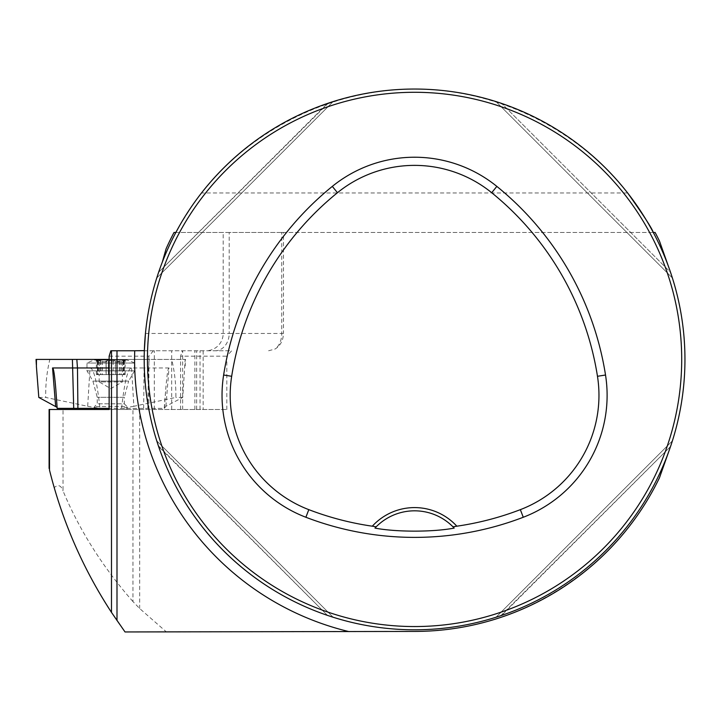 <?xml version="1.0" encoding="UTF-8"?>
<svg xmlns="http://www.w3.org/2000/svg" width="721" height="721" viewBox="0 0 721 721"><rect width="100%" height="100%" fill="white"/><g stroke="black" fill="none" stroke-linecap="round" stroke-linejoin="round"><path stroke-width="0.54" stroke-dasharray="3.6 2.7" d="M132.961 601.575C102.815 567.229 79.499 530.332 63.024 490.902L63.024 409.492L132.961 409.492L132.961 601.575L139.676 608.524L166.434 631.957L415.485 631.416C517.39 631.875 615.86 569.86 659.481 477.753M126.995 360.013L94.55 360.013L126.995 360.013A54.075 54.075 0 0 1 134.566 363.042L86.98 363.042L134.566 363.042L134.566 370.828L86.98 370.828L134.566 370.828L128.644 381.094L92.91 381.094L128.644 381.094L124.291 397.316L97.254 397.316L124.291 397.316L124.291 403.814L97.254 403.814L124.291 403.814L126.995 406.518L94.55 406.518L126.995 406.518L126.995 409.492L109.141 409.492L226.818 409.492L132.961 409.492M226.818 409.492L226.818 356.174L231.666 350.767L182.305 350.767L180.601 356.174L226.818 356.174M143.93 350.767L231.666 350.767M268.6 350.767L275.007 349.063C280.343 345.828 283.164 340.627 283.47 333.462L281.749 333.462A17.304 11.896 90 0 1 275.007 349.063M659.481 241.084L655.128 232.468L283.47 232.468L283.47 333.462M653.289 232.459A270.375 270.375 0 0 1 668.962 267.833C679.561 297.44 684.887 327.974 684.95 359.418C684.887 390.863 679.561 421.397 668.962 451.004A270.375 270.375 0 0 1 144.344 350.64M148.886 409.492L148.886 356.174L153.384 350.767L182.305 350.767M153.384 350.767L110.845 350.767M145.426 333.733L145.453 333.462C148.238 307.308 153.852 283.551 162.288 262.192A270.375 270.375 0 0 1 175.861 232.459M116.991 620.601L116.991 350.767M179.853 225.222L192.94 204.557L201.501 192.976C252.215 128.41 332.48 89.26 414.575 89.043C496.67 89.26 576.935 128.41 627.649 192.976L201.501 192.976M672.36 440.955L672.224 441.405M670.818 445.686L670.53 446.542C644.195 524.897 580.054 589.039 501.699 615.373C580.054 589.039 644.195 524.897 670.53 446.542L500.843 615.662M496.111 617.203L496.562 617.068M158.332 273.151L158.62 272.295C184.955 193.94 249.096 129.798 327.451 103.463C249.096 129.798 184.955 193.94 158.62 272.295L328.307 103.175M670.818 273.151L670.53 272.295C644.195 193.94 580.054 129.798 501.699 103.463C580.054 129.798 644.195 193.94 670.53 272.295L501.699 103.463L670.53 272.295M500.843 103.175L501.699 103.463M328.307 615.662L327.451 615.373C249.096 589.039 184.955 524.897 158.62 446.542C184.955 524.897 249.096 589.039 327.451 615.373L158.332 445.686M156.79 440.955L156.926 441.405M376.011 526.997A54.075 54.075 0 0 1 453.139 526.997M672.396 440.855L496.012 617.239L672.396 440.855M156.754 277.982L333.138 101.598L156.754 277.982M496.012 101.598L672.396 277.982L496.012 101.598M333.138 617.239L156.754 440.855L333.138 617.239M166.434 631.957L125.03 631.957C94.541 591.121 70.928 543.012 54.201 487.639C58.131 484.197 61.069 485.278 63.024 490.902M166.055 248.88L174.022 232.468L223.177 232.468L223.177 333.462A17.304 17.205 90 0 1 205.981 350.767M283.47 232.468L281.749 232.468L281.749 333.462L229.188 333.462A17.304 13.996 90 0 1 215.191 350.767M145.453 333.462L229.188 333.462L229.188 232.468L281.749 232.468M229.188 232.468L223.177 232.468M175.843 232.468L653.307 232.468M49.506 470.101L50.921 475.671M50.975 475.887L54.201 487.639M180.601 409.492L180.601 356.174M182.656 409.492L182.656 350.767M154.312 409.492L154.312 350.767M109.141 356.174L148.886 356.174M196.644 409.492L196.644 350.767M194.877 409.492L194.877 350.767M126.995 409.492L94.55 409.492M49.109 409.492L63.024 409.492M96.371 374.614L96.371 360.167L96.956 360.013L99.201 362.104L97.272 360.374L98.29 360.013L95.532 360.013L126.022 360.013L98.29 360.013L105.149 362.068L108.411 361.131L108.393 374.614L125.184 374.614L96.371 374.614L108.411 374.614L108.411 361.131M96.956 360.013L103.454 362.068L105.636 361.798L106.05 360.752L106.05 374.614M106.167 361.131L106.167 374.614L106.167 361.014L109.448 360.013L115.684 362.104L123.633 360.022L124.246 360.437L122.354 362.104L124.589 360.013L118.1 362.068L115.91 361.798L115.504 360.752L115.504 374.614M113.143 361.131L113.116 374.614M125.184 374.614L125.184 360.167L124.589 360.013M115.387 374.614L115.387 361.014L112.106 360.013L108.393 360.833L108.393 374.614M99.156 374.614L122.399 374.614L99.156 374.614L99.156 381.914L122.399 381.914L99.156 381.914L110.773 388.628L122.399 381.914L122.399 374.614M102.085 361.014L102.085 374.614M98.083 361.014L98.083 374.614M121.128 361.014L121.128 374.614M124.084 361.014L124.084 374.614M123.471 361.014L123.471 374.614M119.47 361.014L119.47 374.614M100.417 361.014L100.417 374.614M97.47 361.014L97.47 374.614M76.832 359.418L185.153 359.455L182.746 397.433L165.911 406.293L164.388 408.356L109.141 408.356M57.157 408.356L99.958 408.356C97.029 381.634 93.712 368.17 90.008 367.962L87.683 406.293L45.693 397.433C45.504 384.284 46.892 371.612 49.857 359.418L144.723 359.418L144.083 367.962L90.008 367.962M165.911 406.293L169.002 367.962C167.966 368.043 166.857 375.407 165.677 390.061L164.397 408.356L99.958 408.356M121.597 408.356C124.517 381.634 127.833 368.17 131.546 367.962L109.141 367.962M169.002 367.962L148.508 367.962L149.148 359.418L144.723 359.418M149.148 359.418L109.141 359.418L185.504 359.418L185.18 365.898M131.546 367.962L133.863 406.293L175.861 397.433C176.05 384.284 174.653 371.612 171.688 359.418M143.65 408.356L144.083 367.962L148.508 367.971L147.832 408.356M38.808 397.433L45.693 397.433M87.683 406.293L99.868 408.356M57.094 407.365L57.166 408.356M182.746 397.433L175.861 397.433M133.863 406.293L121.678 408.356M36.447 359.418L72.406 359.418M139.676 409.492L139.676 608.524M670.53 446.542L501.699 615.373M158.62 272.295L327.451 103.463M327.451 615.373L158.62 446.542M200.032 409.492L200.032 350.767M171.679 409.492L171.679 350.767M102.265 361.131L102.265 374.614M97.659 361.131L97.659 374.614M98.254 361.131L98.254 374.614M120.93 361.131L120.93 374.614M123.3 361.131L123.3 374.614M123.886 361.131L123.886 374.614M119.28 361.131L119.28 374.614M100.616 361.131L100.616 374.614M203.16 350.767L203.16 409.492M94.55 408.356L94.55 406.518L97.254 403.814L97.254 397.316L92.91 381.094L86.98 370.828L86.98 363.042A54.075 54.075 0 0 1 94.55 360.013M99.038 362.041L95.532 360.013M122.516 362.041L126.022 360.013M97.245 374.614L97.245 360.284M99.228 362.086L99.228 374.614M122.327 362.086L122.327 374.614M124.309 360.284L124.309 374.614M106.176 361.167L106.176 374.614M164.235 407.87L165.677 390.061M55.877 390.061L57.31 407.87M36.311 364.619L36.374 365.898"/><path stroke-width="1.08" d="M94.55 408.356L94.55 409.492L109.141 409.492L49.109 409.492L49.109 468.461M668.962 451.004L659.481 477.753A271.997 271.997 0 0 1 415.485 631.416L125.03 631.957L111.485 612.39C82.843 568.436 62.177 521.004 49.506 470.101L49.506 409.492M349.045 631.632A279.991 279.991 0 0 1 134.719 350.767L110.845 350.767L109.141 356.174L109.141 409.492M668.962 267.833L659.481 241.084A271.997 271.997 0 0 0 655.128 232.468L653.289 232.459C651.946 228.26 643.393 215.101 627.649 192.976M134.719 350.767L144.344 350.64L145.453 333.462M179.853 225.222L175.861 232.459L174.022 232.468A271.997 271.997 0 0 0 166.055 248.88L162.288 262.192M116.991 350.767L116.991 620.601M684.95 359.418A270.375 270.375 0 0 0 279.387 125.265A270.375 270.375 0 0 0 279.387 593.572A270.375 270.375 0 0 0 684.95 359.418M670.53 446.542L672.36 440.955M672.224 441.405L670.818 445.686M501.699 615.373L496.111 617.203M496.562 617.068L500.843 615.662M158.62 272.295L156.79 277.864M156.926 277.432L158.332 273.151M327.451 103.463L333.021 101.634M332.588 101.769L328.307 103.175M670.53 272.295L672.36 277.864M672.224 277.432L670.818 273.151M501.699 103.463L496.129 101.634M496.562 101.769L500.843 103.175M327.451 615.373L333.021 617.203M332.588 617.068L328.307 615.662M158.62 446.542L156.79 440.955M156.926 441.405L158.332 445.686M452.959 526.808L456.844 526.195A57.319 57.319 0 0 0 372.306 526.195L376.191 526.808L374.965 528.087C395.829 532.143 433.204 532.161 454.185 528.087L452.959 526.808A54.075 54.075 0 0 0 376.191 526.808M372.306 526.195A295.484 295.484 0 0 1 308.804 509.648A122.444 122.444 0 0 1 231.675 376.29A295.484 295.484 0 0 1 337.446 192.723A122.444 122.444 0 0 1 491.704 192.723A295.484 295.484 0 0 1 597.475 376.29A122.444 122.444 0 0 1 520.346 509.648A295.484 295.484 0 0 1 456.844 526.195M305.884 517.263A303.631 303.631 0 0 0 523.266 517.263A130.591 130.591 0 0 0 605.523 375.019A303.631 303.631 0 0 0 496.832 186.388A130.591 130.591 0 0 0 332.318 186.388A303.631 303.631 0 0 0 223.627 375.019A130.591 130.591 0 0 0 305.884 517.263L308.804 509.648M681.706 359.418A267.13 267.13 0 0 0 281.01 128.077A267.13 267.13 0 0 0 281.01 590.76A267.13 267.13 0 0 0 681.706 359.418M374.965 528.087A54.075 54.075 0 0 1 376.011 526.997M453.139 526.997A54.075 54.075 0 0 1 454.185 528.087M109.141 408.356L57.157 408.356L55.877 390.061C54.688 375.407 53.579 368.043 52.552 367.962L109.141 367.962M49.857 359.418L109.141 359.418L36.05 359.418L36.311 364.619M36.447 359.418L36.41 366.583L38.808 397.433L57.094 407.365M73.713 408.356L72.406 359.418L76.832 359.418L77.471 367.962L77.904 408.356M111.485 612.39L111.485 350.767M520.346 509.648L523.266 517.263M337.446 192.723L332.318 186.388M231.675 376.29L223.627 375.019M597.475 376.29L605.523 375.019M491.704 192.723L496.832 186.388M55.643 406.293L52.552 367.962"/></g></svg>
